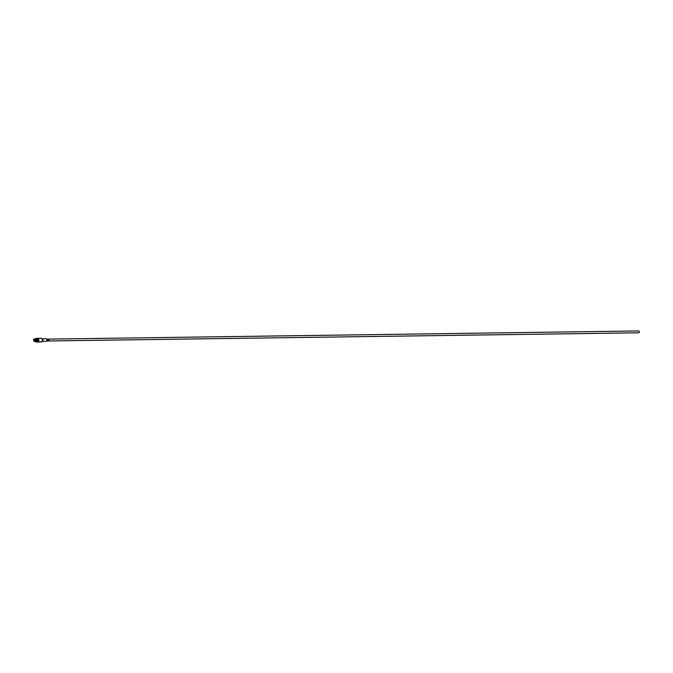 <?xml version="1.0" encoding="UTF-8"?>
<svg xmlns="http://www.w3.org/2000/svg" width="673" height="673" viewBox="0 0 673 673"><rect width="100%" height="100%" fill="white"/><g stroke="black" fill="none" stroke-linecap="round" stroke-linejoin="round"><path stroke-width="1.01" d="M37.444 338.334A1.859 1.556 89.2 0 1 37.495 342.035M37.04 338.342A1.859 1.556 89.2 0 1 37.091 342.044M47.707 340.218L47.791 340.21A0.917 0.774 -90.8 0 0 47.783 339.848L47.329 339.857A0.925 0.782 -90.8 0 1 47.337 340.218L47.421 340.218A0.917 0.774 -90.8 0 0 47.421 339.882L47.707 339.873A0.925 0.782 -90.8 0 1 47.707 340.218L47.791 340.21A0.925 0.782 -90.8 0 0 47.783 339.857L47.371 339.722M48.347 340.058A0.917 0.774 -90.8 0 0 48.33 339.848L47.976 339.714A0.925 0.782 -90.8 0 1 48.019 339.857L48.263 339.865A0.925 0.782 -90.8 0 1 48.279 340.042L47.985 340.042A0.917 0.774 -90.8 0 0 47.901 339.613L48.237 339.596A0.925 0.782 -90.8 0 0 48.162 339.47L47.8 339.596A0.925 0.782 -90.8 0 1 47.901 340.067L48.355 340.058A0.925 0.782 -90.8 0 0 48.338 339.848L47.976 339.714M48.515 340.202L48.902 340.05A0.917 0.774 -90.8 0 0 48.843 339.705L48.767 339.705A0.925 0.782 -90.8 0 1 48.818 340.033L48.532 340.042A0.917 0.774 -90.8 0 0 48.481 339.705L48.397 339.705A0.925 0.782 -90.8 0 1 48.448 340.058L48.902 340.05A0.925 0.782 -90.8 0 0 48.851 339.697L48.767 339.697M48.986 340.193L49.07 340.193A0.917 0.774 -90.8 0 0 49.028 339.697L48.944 339.697A0.925 0.782 -90.8 0 1 48.986 340.193L49.07 340.193A0.925 0.782 -90.8 0 0 49.02 339.697L49.028 339.697M35.366 340.151A0.74 0.623 89.2 0 1 34.13 340.302A0.74 0.623 89.2 0 1 35.366 340.151M42.264 341.421L45.84 341.371A1.296 1.094 -90.8 0 0 45.806 338.771L42.222 338.822M35.206 340.95A0.909 0.757 89.2 0 1 33.995 340.319A0.909 0.757 89.2 0 1 35.189 339.486M35.543 340.782A1.195 1.001 89.2 0 1 34.819 341.404L34.929 341.514A1.304 1.094 -90.8 0 0 35.728 340.824L36.788 340.58M35.349 338.965L36.325 338.94A1.262 1.06 89.2 0 1 36.359 341.463L35.989 341.472M35.619 339.133A1.262 1.06 89.2 0 1 35.905 339.419L36.83 339.529L35.938 339.529A1.304 1.094 89.2 0 1 36.039 340.689L35.997 340.698A1.338 1.119 -90.8 0 0 35.888 339.503L35.753 339.503A1.338 1.119 89.2 0 1 35.862 340.706L35.778 340.689A1.304 1.094 -90.8 0 0 35.677 339.52L35.492 339.587A1.195 1.001 89.2 0 1 35.593 340.647L35.778 340.689M37.242 338.342A1.859 1.556 89.2 0 1 37.293 342.044M36.864 338.342A1.859 1.556 89.2 0 1 36.914 342.044M36.165 338.502A1.859 1.556 89.2 0 1 38.353 340.008A1.859 1.556 89.2 0 1 36.207 341.909M36.435 338.511A1.708 1.439 89.2 0 1 38.092 340.025A1.708 1.439 89.2 0 1 36.485 341.892M35.282 338.948A1.708 1.439 89.2 0 1 37.688 340.033A1.708 1.439 89.2 0 1 35.324 341.489M35.627 338.948A1.455 1.228 89.2 0 1 37.478 340.058A1.455 1.228 89.2 0 1 35.661 341.472M35.812 338.948A1.43 1.203 89.2 0 1 36.519 338.78M36.039 340.689L36.88 340.79L35.989 340.824A1.304 1.094 89.2 0 1 35.459 341.413M34.096 339.831L33.894 339.739A0.984 0.824 89.2 0 1 34.5 339.259L34.575 338.931A1.304 1.094 -90.8 0 0 33.776 339.621L33.759 339.672A1.195 1.001 89.2 0 1 34.483 339.049M33.919 340.942L33.801 340.866A1.195 1.001 89.2 0 1 33.709 339.806M33.801 340.866L33.944 340.74A0.984 0.824 89.2 0 1 33.869 339.89M46.597 340.992L638.584 332.807A0.925 0.782 -90.8 0 0 638.559 330.948L46.572 339.133M47.901 339.613L47.901 339.604A0.917 0.774 -90.8 0 1 47.993 340.042L48.002 340.058M34.676 341.203A0.984 0.824 89.2 0 1 34.02 340.858L33.902 341.051A1.304 1.094 -90.8 0 0 34.811 341.531L34.819 341.346A1.119 0.942 -90.8 0 1 34.786 341.32M34.693 341.421A1.195 1.001 89.2 0 1 33.877 340.984M33.902 341.051L35.131 341.539A1.338 1.119 -90.8 0 0 35.947 340.832L35.812 340.841A1.338 1.119 89.2 0 1 34.996 341.548L34.929 341.514M33.986 340.816L34.02 340.832A1.153 0.967 -90.8 0 1 33.877 340.336A1.119 0.942 89.2 0 1 33.894 339.831M35.492 339.587L35.349 339.714A0.984 0.824 89.2 0 1 35.425 340.563L35.593 340.647M35.375 340.698A0.984 0.824 89.2 0 1 34.794 341.194L34.819 341.404M35.644 341.295A1.262 1.06 89.2 0 0 36.022 340.807L35.131 341.539M35.198 341.278L35.82 340.74A1.102 0.925 89.2 0 1 35.812 340.748L35.812 340.748M34.617 339.116L34.5 339.259A1.119 0.942 -90.8 0 0 34.197 339.596M34.634 338.906L33.818 339.613M36.561 341.623A1.43 1.203 89.2 0 1 35.846 341.472M34.601 339.032L34.626 339.242A0.984 0.824 89.2 0 1 35.274 339.596L35.602 339.402A1.304 1.094 -90.8 0 0 34.702 338.923L34.601 339.032A1.195 1.001 89.2 0 1 35.425 339.47M35.669 339.486L35.703 339.503A1.102 0.925 89.2 0 1 35.703 339.512L35.274 339.596M35.425 339.015A1.304 1.094 89.2 0 1 35.854 339.394L34.929 338.889A1.338 1.119 -90.8 0 0 34.895 338.889L34.76 338.889A1.338 1.119 89.2 0 1 35.686 339.385L35.82 339.377A1.338 1.119 -90.8 0 0 34.929 338.889L34.836 338.889M35.383 341.463L36.115 341.455M36.628 339.52L35.98 339.621A1.296 1.085 -90.8 0 1 35.989 339.629L35.98 339.621M48.229 339.596A0.917 0.774 -90.8 0 0 48.162 339.47L47.8 339.478M37.587 342.044L41.07 341.993A1.859 1.556 -90.8 0 0 41.019 338.283L42.55 339.327A1.758 1.472 89.2 0 1 41.793 341.766M41.751 338.485A1.758 1.472 89.2 0 1 42.55 339.327L42.626 339.486A1.396 1.178 -90.8 0 0 42.584 339.419M42.416 339.074A1.296 1.094 89.2 0 1 42.449 341.161M42.609 340.816A1.396 1.178 -90.8 0 0 42.626 339.486M35.972 339.545A1.262 1.06 89.2 0 1 36.073 340.673M36.039 340.681A1.296 1.085 -90.8 0 0 35.989 339.629M33.936 339.823A1.153 0.967 -90.8 0 0 33.877 340.336A1.119 0.942 89.2 0 0 33.928 340.706M34.104 340.832A1.153 0.967 89.2 0 1 34.012 339.823M34.828 341.556A1.338 1.119 89.2 0 1 34.34 341.43M41.019 338.283L37.528 338.334M35.711 339.52L35.038 339.142M42.643 340.74L41.07 341.993"/></g></svg>
